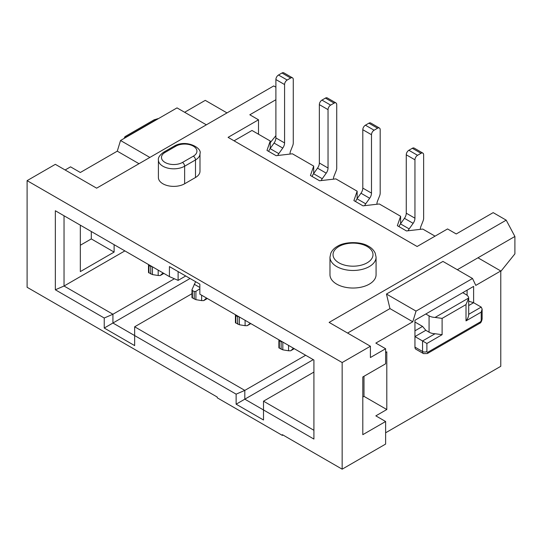 <?xml version="1.0" encoding="UTF-8"?>
<svg xmlns="http://www.w3.org/2000/svg" width="542" height="542" viewBox="0 0 542 542"><rect width="100%" height="100%" fill="white"/><g stroke="black" fill="none" stroke-linecap="round" stroke-linejoin="round"><path stroke-width="0.81" d="M185.716 275.986L178.115 280.377L169.422 276.61L55.345 210.75L55.345 289.787L104.233 318.012L112.926 314.245L174.388 278.764M124.877 250.892L64.037 286.02L112.926 314.245L112.926 323.025L134.653 335.573L236.129 394.156L244.815 390.396L305.661 355.267M191.976 293.696L134.653 326.792L244.815 390.396L244.815 399.176L313.913 439.067L313.913 360.03L199.842 294.171L199.842 284.137L169.422 266.576L178.115 271.596L178.115 280.377M313.913 372.076L263.507 401.182L313.913 430.287M263.507 401.182L263.507 419.996L236.129 404.19L313.262 359.658M134.653 326.792L134.653 345.606L104.233 328.046L190.066 278.493M64.037 215.77L64.037 286.02L55.345 289.787M104.233 318.012L104.233 328.046M236.129 394.156L236.129 404.19M169.422 266.576L169.422 276.61M412.78 321.772L416.039 311.108L386.46 294.035L389.962 308.601L412.78 321.772L375.836 343.1L385.619 348.743L385.619 363.797L362.801 376.968L362.801 434.677L385.619 421.507L385.619 444.081L342.158 469.176L282.409 434.677L282.409 435.429L217.22 397.794L217.22 397.042L27.1 287.274L27.1 180.642L55.345 164.334L96.632 188.169L273.717 85.934L275.892 87.187M329.976 274.726A23.049 13.306 0 0 0 353.025 288.032A23.049 13.306 0 0 0 376.073 274.726L376.073 257.165A23.049 13.306 180 0 1 353.025 270.472A23.049 13.306 180 0 1 329.976 257.165L329.976 274.726M184.632 183.779L195.493 177.505A15.366 8.868 -0 0 0 199.991 171.238L199.991 153.671A15.366 8.868 180 0 1 195.493 159.944L184.632 166.218L184.632 183.779A15.366 8.868 -0 0 1 167.885 185.703A15.366 8.868 -0 0 1 158.4 177.505L158.4 159.944A15.366 8.868 180 0 0 167.885 168.142A15.366 8.868 180 0 0 184.632 166.218A3.076 1.775 60 0 0 182.458 162.451L193.325 156.184A12.29 7.093 -0 0 0 193.325 146.144A12.29 7.093 -0 0 0 175.94 146.144L165.073 152.417A12.29 7.093 -0 0 0 165.073 162.451A12.29 7.093 -0 0 0 182.458 162.451M80.331 225.181L80.331 271.596L114.118 252.091L114.118 244.679M342.158 469.176L342.158 362.544L27.1 180.642M363.987 376.284L363.987 396.358L386.805 409.528L386.805 351.819L385.619 352.503M363.987 396.358L362.801 397.042M385.619 421.507L375.836 415.856L386.805 409.528M91.3 231.509L91.3 238.92L114.118 252.091M91.3 238.92L80.331 245.248M258.507 134.226L258.507 119.802L228.087 137.363L417.123 246.502L447.543 228.941L456.235 233.961L493.173 212.633L506.208 220.16L329.123 322.402L370.41 346.236L342.158 362.544M234.063 140.812L251.989 130.466L270.241 141.001L270.241 148.42M270.241 141.001L266.982 150.412L276.108 155.683L292.402 153.799L313.696 166.089L313.696 173.515M313.696 166.089L310.437 175.5L319.563 180.771L335.857 178.887L357.151 191.184L357.151 198.602M357.151 191.184L353.892 200.587L363.018 205.858L379.319 203.975L400.613 216.272L400.613 223.69M400.613 216.272L397.347 225.682L406.473 230.946L422.774 229.07L435.05 236.156M386.46 294.035L442.956 261.42L472.529 278.493L475.788 285.39L500.774 270.966L500.774 366.304L385.619 432.794M414.948 330.803L422.557 326.413L414.948 322.023M422.557 315.878L473.613 286.393L473.613 302.707L468.708 301.196M473.613 286.393L467.096 290.16L467.096 295.302M65.121 169.978L70.555 166.848L80.331 172.492L117.275 151.164L139.003 163.711M385.619 348.743L370.41 357.524L370.41 346.236M500.774 270.966L477.963 257.796L457.319 269.713M389.962 308.601L347.591 333.059M227.003 112.905L205.269 100.358L184.632 112.275M149.863 157.437L120.534 140.5L177.024 107.885L206.36 124.823M120.534 140.5L117.275 151.164M472.529 278.493L416.039 311.108M414.948 347.11L422.557 351.501A4.607 2.663 -60 0 0 423.512 353.614L415.904 349.224A4.607 2.663 -60 0 1 414.948 347.11L414.948 320.268L425.816 313.994L429.074 315.878A9.221 5.325 -0 0 0 435.077 317.429L442.109 318.384L442.109 334.692L435.077 333.737A9.221 5.325 180 0 1 429.074 332.185L425.816 330.302L422.557 326.413M468.708 305.539L473.613 302.707L481.221 307.097L482.123 309.082L481.221 312.111L481.221 320.139A1.538 0.888 -60 0 1 480.137 322.023L427.984 352.131A1.538 0.888 -60 0 1 426.9 351.501A3.076 1.775 180 0 1 422.557 351.501L422.557 340.965L426.9 343.472L442.109 334.692M435.077 333.737L422.557 340.965L414.948 336.575L425.816 330.302M481.221 312.111L466.012 320.891C467.827 318.533 468.722 316.345 468.694 314.326L468.715 314.638M462.753 292.666L466.012 294.55A9.221 5.325 0 0 1 468.694 298.019L466.012 304.584L442.109 318.384M158.386 118.644A9.221 5.325 -0 0 0 157.979 118.63L153.942 119.918M125.053 136.604L124.362 138.034A9.221 5.325 0 0 0 124.396 138.271M468.708 314.638L468.694 298.019L435.077 317.429M477.963 257.796L514.9 236.468L506.208 220.16M514.9 236.468L514.9 253.866L500.774 271.44M275.892 135.663L270.241 142.688M275.892 99.728L249.815 114.782L258.507 119.802M275.892 79.532A3.686 2.127 -60 0 1 278.493 75.02L287.185 80.033A3.686 2.127 120 0 0 284.577 84.552L275.892 79.532L275.892 137.919A6.145 3.55 -60 0 1 274.069 143.054L270.106 148.61A6.145 3.55 120 0 0 268.69 151.394M290.011 154.077L290.011 153.813A6.145 3.55 120 0 1 290.634 150.866L292.653 145.825A6.145 3.55 -60 0 0 293.269 142.885L293.269 79.532A3.686 2.127 120 0 0 292.511 77.845A3.686 2.127 120 0 0 290.661 78.028L281.976 73.007L278.493 75.02M281.976 73.007A3.686 2.127 -60 0 1 283.818 72.824L292.511 77.845M374.102 130.215A3.686 2.127 120 0 0 371.494 134.728L362.801 129.714A3.686 2.127 -60 0 1 365.41 125.195L374.102 130.215L377.578 128.203A3.686 2.127 120 0 1 379.42 128.02A3.686 2.127 120 0 1 380.186 129.714L380.186 193.06A6.145 3.55 -60 0 1 379.563 196.001L377.544 201.048A6.145 3.55 120 0 0 376.927 203.988L376.927 204.253M364.651 205.669A6.145 3.55 -60 0 1 365.708 203.806L369.671 198.25A6.145 3.55 120 0 0 371.494 193.115L371.494 134.728M362.801 129.714L362.801 188.094A6.145 3.55 -60 0 1 360.986 193.23L357.015 198.792A6.145 3.55 120 0 0 355.599 201.577M377.578 128.203L368.885 123.19L365.41 125.195M368.885 123.19A3.686 2.127 -60 0 1 370.728 123.007L379.42 128.02M417.557 155.303A3.686 2.127 120 0 0 414.948 159.815L406.256 154.802A3.686 2.127 -60 0 1 408.864 150.283L417.557 155.303L421.032 153.298A3.686 2.127 120 0 1 422.875 153.115A3.686 2.127 120 0 1 423.641 154.802L423.641 218.148A6.145 3.55 -60 0 1 423.017 221.095L421.005 226.136A6.145 3.55 120 0 0 420.382 229.076L420.382 229.341M408.106 230.763A6.145 3.55 -60 0 1 409.163 228.9L413.133 223.338A6.145 3.55 120 0 0 414.948 218.202L414.948 159.815M406.256 154.802L406.256 213.189A6.145 3.55 -60 0 1 404.44 218.318L400.47 223.88A6.145 3.55 120 0 0 399.061 226.664M421.032 153.298L412.34 148.278L408.864 150.283M412.34 148.278A3.686 2.127 -60 0 1 414.183 148.095L422.875 153.115M319.346 104.62A3.686 2.127 -60 0 1 321.955 100.107L330.647 105.121A3.686 2.127 120 0 0 328.039 109.64L319.346 104.62L319.346 163.006A6.145 3.55 -60 0 1 317.524 168.142L313.561 173.704A6.145 3.55 120 0 0 312.145 176.489M333.465 179.165L333.465 178.901A6.145 3.55 120 0 1 334.089 175.954L336.108 170.913A6.145 3.55 -60 0 0 336.731 167.973L336.731 104.62A3.686 2.127 120 0 0 335.965 102.933A3.686 2.127 120 0 0 334.123 103.115L325.43 98.095L321.955 100.107M325.43 98.095A3.686 2.127 -60 0 1 327.273 97.919L335.965 102.933M287.185 80.033L290.661 78.028M277.734 155.493A6.145 3.55 -60 0 1 278.798 153.63L282.761 148.068A6.145 3.55 120 0 0 284.577 142.939L284.577 84.552M163.047 272.931L160.276 275.505L158.189 275.505L152.451 274.577L148.515 272.511M160.29 275.519L160.689 275.275M249.957 323.107L249.957 323.574L247.193 325.688L245.099 325.688L239.361 324.753L235.431 322.693M247.206 325.695L247.599 325.451M293.412 348.201L291.054 350.545M288.554 345.389L288.554 350.782L290.641 350.782M330.647 105.121L334.123 103.115M321.189 180.581A6.145 3.55 -60 0 1 322.253 178.718L326.216 173.162A6.145 3.55 120 0 0 328.039 168.027L328.039 109.64M288.554 350.776L282.816 349.841L278.886 347.781M206.502 298.019L203.731 300.6L201.644 300.593M203.745 300.607L204.144 300.363M201.638 295.214L201.638 300.607L195.906 299.665L191.976 297.605M192.424 298.046L192.424 290.519L191.976 289.706L195.615 281.671M148.515 272.585L148.515 264.543L148.955 265.424L150.778 266.474L151.936 266.515M235.431 322.768L235.431 314.726L235.865 315.6L237.687 316.657L238.846 316.697M278.886 347.856L278.886 339.814L279.32 340.688L281.149 341.745L282.301 341.785M199.842 288.771L195.906 291.352L195.906 299.665M192.41 290.512L194.232 291.562L195.906 291.352M195.493 177.505L195.493 159.944A3.076 1.775 -120 0 0 193.325 156.184M338.899 246.502A19.973 11.531 -0 0 0 347.856 265.797A19.973 11.531 -0 0 0 372.32 251.671A19.973 11.531 -0 0 0 338.899 246.502M199.991 153.671C202.423 148.176 186.583 139.05 174.402 145.994A3.076 1.775 60 0 1 175.94 146.144M174.402 145.994L163.535 152.268A3.076 1.775 60 0 1 165.073 152.417M468.708 314.319L481.221 307.097M423.512 353.614L427.353 353.54A3.076 1.775 -120 0 0 427.984 352.131M427.353 353.54L479.501 323.432A3.076 1.775 -120 0 0 480.137 322.023M479.501 323.432C480.815 323.005 481.689 321.487 482.123 318.886A3.076 1.775 180 0 1 481.221 320.139M426.9 351.501L426.9 343.472M429.074 332.185L429.074 315.878M466.012 320.891L466.012 304.584M157.979 118.63L124.362 138.034M163.047 273.392L163.447 273.161M249.957 323.574L250.357 323.337M293.412 348.662L293.818 348.431M158.183 270.126L158.183 275.519M270.106 148.61L278.798 153.63M282.761 148.068L274.069 143.054M275.892 137.919L284.577 142.939M362.801 188.094L371.494 193.115M369.671 198.25L360.986 193.23M357.015 198.792L365.708 203.806M245.099 320.302L245.099 325.695M406.256 213.189L414.948 218.202M413.133 223.338L404.44 218.318M400.47 223.88L409.163 228.9M206.502 298.479L206.902 298.249M313.561 173.704L322.253 178.718M326.216 173.162L317.524 168.142M319.346 163.006L328.039 168.027M152.451 266.813L152.451 274.577M239.361 316.989L239.361 324.753M282.816 342.083L282.816 349.841M150.764 266.468L150.764 273.995M237.674 316.643L237.674 324.17M281.129 341.738L281.129 349.258M194.212 284.232L199.842 287.484M148.969 272.958L148.969 265.431M235.878 323.134L235.878 315.607M279.34 348.228L279.34 340.701M194.219 291.555L194.219 299.082M163.535 152.268C159.68 155.154 157.973 157.715 158.4 159.944M376.073 257.165L375.186 253.073C373.648 250.018 371.351 247.708 368.316 246.143C360.721 241.353 344.712 241.495 337.361 246.353C334.475 247.911 332.3 250.167 330.844 253.114L329.976 257.165M482.123 318.886L482.123 309.082M124.89 136.692L154.382 119.667M124.348 138.298L124.348 137.763M160.405 275.438L163.894 273.419M247.321 325.613L250.81 323.601M290.776 350.701L294.265 348.689M203.867 300.525L207.349 298.513M191.976 289.638L191.976 297.68"/></g></svg>
